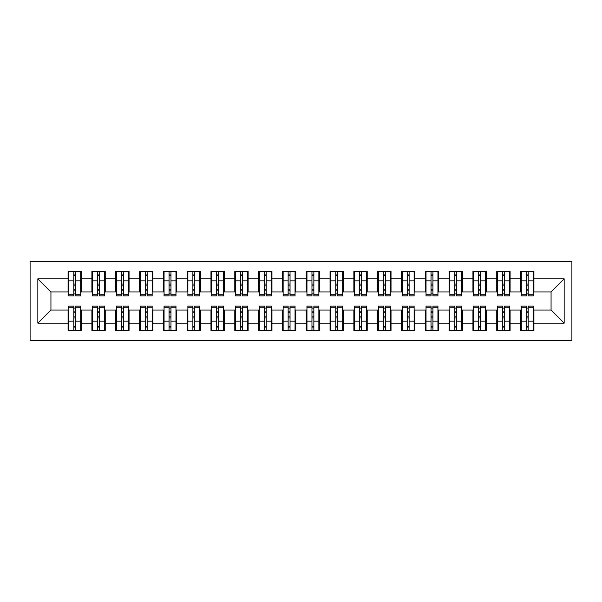 <?xml version="1.0" encoding="UTF-8"?>
<svg xmlns="http://www.w3.org/2000/svg" width="602" height="602" viewBox="0 0 602 602"><rect width="100%" height="100%" fill="white"/><g stroke="black" fill="none" stroke-linecap="round" stroke-linejoin="round"><path stroke-width="0.9" d="M30.1 340.296L571.9 340.296L571.9 261.704L30.1 261.704L30.1 340.296M526.291 285.875L528.202 285.875L526.291 285.875M528.202 316.125L526.291 316.125L528.202 316.125M502.482 285.875L504.386 285.875L502.482 285.875M504.386 316.125L502.482 316.125L504.386 316.125M478.665 285.875L480.569 285.875L478.665 285.875M480.569 316.125L478.665 316.125L480.569 316.125M454.849 285.875L456.752 285.875L454.849 285.875M456.752 316.125L454.849 316.125L456.752 316.125M431.032 285.875L432.936 285.875L431.032 285.875M432.936 316.125L431.032 316.125L432.936 316.125M407.215 285.875L409.119 285.875L407.215 285.875M409.119 316.125L407.215 316.125L409.119 316.125M383.399 285.875L385.31 285.875L383.399 285.875M385.31 316.125L383.399 316.125L385.31 316.125M359.582 285.875L361.493 285.875L359.582 285.875M361.493 316.125L359.582 316.125L361.493 316.125M335.773 285.875L337.677 285.875L335.773 285.875M337.677 316.125L335.773 316.125L337.677 316.125M311.956 285.875L313.86 285.875L311.956 285.875M313.86 316.125L311.956 316.125L313.86 316.125M288.14 285.875L290.044 285.875L288.14 285.875M290.044 316.125L288.14 316.125L290.044 316.125M264.323 285.875L266.227 285.875L264.323 285.875M266.227 316.125L264.323 316.125L266.227 316.125M240.507 285.875L242.418 285.875L240.507 285.875M242.418 316.125L240.507 316.125L242.418 316.125M216.69 285.875L218.601 285.875L216.69 285.875M218.601 316.125L216.69 316.125L218.601 316.125M192.881 285.875L194.785 285.875L192.881 285.875M194.785 316.125L192.881 316.125L194.785 316.125M169.064 285.875L170.968 285.875L169.064 285.875M170.968 316.125L169.064 316.125L170.968 316.125M145.248 285.875L147.151 285.875L145.248 285.875M147.151 316.125L145.248 316.125L147.151 316.125M121.431 285.875L123.335 285.875L121.431 285.875M123.335 316.125L121.431 316.125L123.335 316.125M97.614 285.875L99.518 285.875L97.614 285.875M99.518 316.125L97.614 316.125L99.518 316.125M68.801 291.947L50.937 291.947L37.843 278.854L37.843 323.146L68.086 323.146L68.086 330.528L81.42 330.528L81.42 323.146L91.903 323.146L91.903 330.528L105.237 330.528L105.237 323.146L115.719 323.146L115.719 330.528L129.054 330.528L129.054 323.146L139.529 323.146L139.529 330.528L152.87 330.528L152.87 323.146L163.345 323.146L163.345 330.528L176.687 330.528L176.687 323.146L187.162 323.146L187.162 330.528L200.496 330.528L200.496 323.146L210.978 323.146L210.978 330.528L224.313 330.528L224.313 323.146L234.795 323.146L234.795 330.528L248.129 330.528L248.129 323.146L258.612 323.146L258.612 330.528L271.946 330.528L271.946 323.146L282.421 323.146L282.421 330.528L295.763 330.528L295.763 323.146L306.237 323.146L306.237 330.528L319.579 330.528L319.579 323.146L330.054 323.146L330.054 330.528L343.388 330.528L343.388 323.146L353.871 323.146L353.871 330.528L367.205 330.528L367.205 323.146L377.687 323.146L377.687 330.528L391.022 330.528L391.022 323.146L401.504 323.146L401.504 330.528L414.838 330.528L414.838 323.146L425.313 323.146L425.313 330.528L438.655 330.528L438.655 323.146L449.13 323.146L449.13 330.528L462.471 330.528L462.471 323.146L472.946 323.146L472.946 330.528L486.281 330.528L486.281 323.146L496.763 323.146L496.763 330.528L510.097 330.528L510.097 323.146L520.579 323.146L520.579 330.528L533.914 330.528L533.914 310.053L551.063 310.053L551.063 291.947L533.199 291.947M37.843 278.854L68.086 278.854L68.086 291.947M551.063 291.947L564.157 278.854L533.914 278.854L533.914 271.472L520.579 271.472L520.579 278.854L510.097 278.854L510.097 271.472L496.763 271.472L496.763 278.854L486.281 278.854L486.281 271.472L472.946 271.472L472.946 278.854L462.471 278.854L462.471 271.472L449.13 271.472L449.13 278.854L438.655 278.854L438.655 271.472L425.313 271.472L425.313 278.854L414.838 278.854L414.838 271.472L401.504 271.472L401.504 278.854L391.022 278.854L391.022 271.472L377.687 271.472L377.687 278.854L367.205 278.854L367.205 271.472L353.871 271.472L353.871 278.854L343.388 278.854L343.388 271.472L330.054 271.472L330.054 278.854L319.579 278.854L319.579 271.472L306.237 271.472L306.237 278.854L295.763 278.854L295.763 271.472L282.421 271.472L282.421 278.854L271.946 278.854L271.946 271.472L258.612 271.472L258.612 278.854L248.129 278.854L248.129 271.472L234.795 271.472L234.795 278.854L224.313 278.854L224.313 271.472L210.978 271.472L210.978 278.854L200.496 278.854L200.496 271.472L187.162 271.472L187.162 278.854L176.687 278.854L176.687 271.472L163.345 271.472L163.345 278.854L152.87 278.854L152.87 271.472L139.529 271.472L139.529 278.854L129.054 278.854L129.054 271.472L115.719 271.472L115.719 278.854L105.237 278.854L105.237 271.472L91.903 271.472L91.903 278.854L81.42 278.854L81.42 271.472L68.086 271.472L68.086 278.854M564.157 278.854L564.157 323.146L533.914 323.146M510.097 323.146L510.097 310.053L521.294 310.053M520.579 323.146L520.579 310.053M533.914 278.854L533.914 291.947M486.281 323.146L486.281 310.053L497.478 310.053M496.763 323.146L496.763 310.053M520.579 278.854L520.579 291.947L509.382 291.947M510.097 278.854L510.097 291.947M462.471 323.146L462.471 310.053L473.661 310.053M472.946 323.146L472.946 310.053M496.763 278.854L496.763 291.947L485.566 291.947M486.281 278.854L486.281 291.947M438.655 323.146L438.655 310.053L449.844 310.053M449.13 323.146L449.13 310.053M472.946 278.854L472.946 291.947L461.757 291.947M462.471 278.854L462.471 291.947M414.838 323.146L414.838 310.053L426.028 310.053M425.313 323.146L425.313 310.053M449.13 278.854L449.13 291.947L437.94 291.947M438.655 278.854L438.655 291.947M391.022 323.146L391.022 310.053L402.219 310.053M401.504 323.146L401.504 310.053M425.313 278.854L425.313 291.947L414.123 291.947M414.838 278.854L414.838 291.947M367.205 323.146L367.205 310.053L378.402 310.053M377.687 323.146L377.687 310.053M401.504 278.854L401.504 291.947L390.307 291.947M391.022 278.854L391.022 291.947M343.388 323.146L343.388 310.053L354.586 310.053M353.871 323.146L353.871 310.053M377.687 278.854L377.687 291.947L366.49 291.947M367.205 278.854L367.205 291.947M319.579 323.146L319.579 310.053L330.769 310.053M330.054 323.146L330.054 310.053M353.871 278.854L353.871 291.947L342.673 291.947M343.388 278.854L343.388 291.947M295.763 323.146L295.763 310.053L306.952 310.053M306.237 323.146L306.237 310.053M330.054 278.854L330.054 291.947L318.864 291.947M319.579 278.854L319.579 291.947M271.946 323.146L271.946 310.053L283.136 310.053M282.421 323.146L282.421 310.053M306.237 278.854L306.237 291.947L295.048 291.947M295.763 278.854L295.763 291.947M248.129 323.146L248.129 310.053L259.327 310.053M258.612 323.146L258.612 310.053M282.421 278.854L282.421 291.947L271.231 291.947M271.946 278.854L271.946 291.947M224.313 323.146L224.313 310.053L235.51 310.053M234.795 323.146L234.795 310.053M258.612 278.854L258.612 291.947L247.414 291.947M248.129 278.854L248.129 291.947M200.496 323.146L200.496 310.053L211.693 310.053M210.978 323.146L210.978 310.053M234.795 278.854L234.795 291.947L223.598 291.947M224.313 278.854L224.313 291.947M176.687 323.146L176.687 310.053L187.877 310.053M187.162 323.146L187.162 310.053M210.978 278.854L210.978 291.947L199.781 291.947M200.496 278.854L200.496 291.947M152.87 323.146L152.87 310.053L164.06 310.053M163.345 323.146L163.345 310.053M187.162 278.854L187.162 291.947L175.972 291.947M176.687 278.854L176.687 291.947M129.054 323.146L129.054 310.053L140.243 310.053M139.529 323.146L139.529 310.053M163.345 278.854L163.345 291.947L152.155 291.947M152.87 278.854L152.87 291.947M105.237 323.146L105.237 310.053L116.434 310.053M115.719 323.146L115.719 310.053M139.529 278.854L139.529 291.947L128.339 291.947M129.054 278.854L129.054 291.947M81.42 323.146L81.42 310.053L92.618 310.053M91.903 323.146L91.903 310.053M115.719 278.854L115.719 291.947L104.522 291.947M105.237 278.854L105.237 291.947M73.798 285.875L75.709 285.875L73.798 285.875M75.709 316.125L73.798 316.125L75.709 316.125M37.843 323.146L50.937 310.053L68.801 310.053M68.086 323.146L68.086 310.053M91.903 278.854L91.903 291.947L80.706 291.947M81.42 278.854L81.42 291.947M50.937 291.947L50.937 310.053M521.294 291.947L520.579 291.947M497.478 291.947L496.763 291.947M473.661 291.947L472.946 291.947M449.844 291.947L449.13 291.947M426.028 291.947L425.313 291.947M402.219 291.947L401.504 291.947M378.402 291.947L377.687 291.947M354.586 291.947L353.871 291.947M330.769 291.947L330.054 291.947M306.952 291.947L306.237 291.947M283.136 291.947L282.421 291.947M259.327 291.947L258.612 291.947M235.51 291.947L234.795 291.947M211.693 291.947L210.978 291.947M187.877 291.947L187.162 291.947M164.06 291.947L163.345 291.947M140.243 291.947L139.529 291.947M116.434 291.947L115.719 291.947M92.618 291.947L91.903 291.947M80.706 310.053L81.42 310.053M104.522 310.053L105.237 310.053M128.339 310.053L129.054 310.053M152.155 310.053L152.87 310.053M175.972 310.053L176.687 310.053M199.781 310.053L200.496 310.053M223.598 310.053L224.313 310.053M247.414 310.053L248.129 310.053M271.231 310.053L271.946 310.053M295.048 310.053L295.763 310.053M318.864 310.053L319.579 310.053M342.673 310.053L343.388 310.053M366.49 310.053L367.205 310.053M390.307 310.053L391.022 310.053M414.123 310.053L414.838 310.053M437.94 310.053L438.655 310.053M461.757 310.053L462.471 310.053M485.566 310.053L486.281 310.053M509.382 310.053L510.097 310.053M533.199 310.053L533.914 310.053M564.157 323.146L551.063 310.053M68.801 271.705L80.706 271.705L68.801 271.705L68.801 295.883L73.798 295.883L73.798 271.795L80.706 271.833L80.706 295.883L75.709 295.883L75.709 271.833M73.798 274.896L75.709 274.896M73.798 293.881L75.709 293.881M75.709 290.886L73.798 290.886M73.798 289.72L75.709 289.72M81.42 282.782L80.706 282.782M81.42 285.875L80.706 285.875M68.801 282.782L68.086 282.782M68.801 285.875L68.086 285.875M80.706 330.295L68.801 330.295L80.706 330.295L80.706 306.117L75.709 306.117L75.709 330.205L68.801 330.167L68.801 306.117L73.798 306.117L73.798 330.167M75.709 327.104L73.798 327.104M75.709 308.119L73.798 308.119M73.798 311.114L75.709 311.114M75.709 312.28L73.798 312.28M68.086 319.218L68.801 319.218M68.086 316.125L68.801 316.125M80.706 319.218L81.42 319.218M80.706 316.125L81.42 316.125M92.618 271.705L104.522 271.705L92.618 271.705L92.618 295.883L97.614 295.883L97.614 271.795L104.522 271.833L104.522 295.883L99.518 295.883L99.518 271.833M97.614 274.896L99.518 274.896M97.614 293.881L99.518 293.881M99.518 290.886L97.614 290.886M97.614 289.72L99.518 289.72M105.237 282.782L104.522 282.782M105.237 285.875L104.522 285.875M92.618 282.782L91.903 282.782M92.618 285.875L91.903 285.875M116.434 271.705L128.339 271.705L116.434 271.705L116.434 295.883L121.431 295.883L121.431 271.795L128.339 271.833L128.339 295.883L123.335 295.883L123.335 271.833M121.431 274.896L123.335 274.896M121.431 293.881L123.335 293.881M123.335 290.886L121.431 290.886M121.431 289.72L123.335 289.72M129.054 282.782L128.339 282.782M129.054 285.875L128.339 285.875M116.434 282.782L115.719 282.782M116.434 285.875L115.719 285.875M140.243 271.705L152.155 271.705L140.243 271.705L140.243 295.883L145.248 295.883L145.248 271.795L152.155 271.833L152.155 295.883L147.151 295.883L147.151 271.833M145.248 274.896L147.151 274.896M145.248 293.881L147.151 293.881M147.151 290.886L145.248 290.886M145.248 289.72L147.151 289.72M152.87 282.782L152.155 282.782M152.87 285.875L152.155 285.875M140.243 282.782L139.529 282.782M140.243 285.875L139.529 285.875M164.06 271.705L175.972 271.705L164.06 271.705L164.06 295.883L169.064 295.883L169.064 271.795L175.972 271.833L175.972 295.883L170.968 295.883L170.968 271.833M169.064 274.896L170.968 274.896M169.064 293.881L170.968 293.881M170.968 290.886L169.064 290.886M169.064 289.72L170.968 289.72M176.687 282.782L175.972 282.782M176.687 285.875L175.972 285.875M164.06 282.782L163.345 282.782M164.06 285.875L163.345 285.875M104.522 330.295L92.618 330.295L104.522 330.295L104.522 306.117L99.518 306.117L99.518 330.205L92.618 330.167L92.618 306.117L97.614 306.117L97.614 330.167M99.518 327.104L97.614 327.104M99.518 308.119L97.614 308.119M97.614 311.114L99.518 311.114M99.518 312.28L97.614 312.28M91.903 319.218L92.618 319.218M91.903 316.125L92.618 316.125M104.522 319.218L105.237 319.218M104.522 316.125L105.237 316.125M128.339 330.295L116.434 330.295L128.339 330.295L128.339 306.117L123.335 306.117L123.335 330.205L116.434 330.167L116.434 306.117L121.431 306.117L121.431 330.167M123.335 327.104L121.431 327.104M123.335 308.119L121.431 308.119M121.431 311.114L123.335 311.114M123.335 312.28L121.431 312.28M115.719 319.218L116.434 319.218M115.719 316.125L116.434 316.125M128.339 319.218L129.054 319.218M128.339 316.125L129.054 316.125M152.155 330.295L140.243 330.295L152.155 330.295L152.155 306.117L147.151 306.117L147.151 330.205L140.243 330.167L140.243 306.117L145.248 306.117L145.248 330.167M147.151 327.104L145.248 327.104M147.151 308.119L145.248 308.119M145.248 311.114L147.151 311.114M147.151 312.28L145.248 312.28M139.529 319.218L140.243 319.218M139.529 316.125L140.243 316.125M152.155 319.218L152.87 319.218M152.155 316.125L152.87 316.125M175.972 330.295L164.06 330.295L175.972 330.295L175.972 306.117L170.968 306.117L170.968 330.205L164.06 330.167L164.06 306.117L169.064 306.117L169.064 330.167M170.968 327.104L169.064 327.104M170.968 308.119L169.064 308.119M169.064 311.114L170.968 311.114M170.968 312.28L169.064 312.28M163.345 319.218L164.06 319.218M163.345 316.125L164.06 316.125M175.972 319.218L176.687 319.218M175.972 316.125L176.687 316.125M187.877 271.705L199.781 271.705L187.877 271.705L187.877 295.883L192.881 295.883L192.881 271.795L199.781 271.833L199.781 295.883L194.785 295.883L194.785 271.833M192.881 274.896L194.785 274.896M192.881 293.881L194.785 293.881M194.785 290.886L192.881 290.886M192.881 289.72L194.785 289.72M200.496 282.782L199.781 282.782M200.496 285.875L199.781 285.875M187.877 282.782L187.162 282.782M187.877 285.875L187.162 285.875M199.781 330.295L187.877 330.295L199.781 330.295L199.781 306.117L194.785 306.117L194.785 330.205L187.877 330.167L187.877 306.117L192.881 306.117L192.881 330.167M194.785 327.104L192.881 327.104M194.785 308.119L192.881 308.119M192.881 311.114L194.785 311.114M194.785 312.28L192.881 312.28M187.162 319.218L187.877 319.218M187.162 316.125L187.877 316.125M199.781 319.218L200.496 319.218M199.781 316.125L200.496 316.125M211.693 271.705L223.598 271.705L211.693 271.705L211.693 295.883L216.69 295.883L216.69 271.795L223.598 271.833L223.598 295.883L218.601 295.883L218.601 271.833M216.69 274.896L218.601 274.896M216.69 293.881L218.601 293.881M218.601 290.886L216.69 290.886M216.69 289.72L218.601 289.72M224.313 282.782L223.598 282.782M224.313 285.875L223.598 285.875M211.693 282.782L210.978 282.782M211.693 285.875L210.978 285.875M223.598 330.295L211.693 330.295L223.598 330.295L223.598 306.117L218.601 306.117L218.601 330.205L211.693 330.167L211.693 306.117L216.69 306.117L216.69 330.167M218.601 327.104L216.69 327.104M218.601 308.119L216.69 308.119M216.69 311.114L218.601 311.114M218.601 312.28L216.69 312.28M210.978 319.218L211.693 319.218M210.978 316.125L211.693 316.125M223.598 319.218L224.313 319.218M223.598 316.125L224.313 316.125M235.51 271.705L247.414 271.705L235.51 271.705L235.51 295.883L240.507 295.883L240.507 271.795L247.414 271.833L247.414 295.883L242.418 295.883L242.418 271.833M240.507 274.896L242.418 274.896M240.507 293.881L242.418 293.881M242.418 290.886L240.507 290.886M240.507 289.72L242.418 289.72M248.129 282.782L247.414 282.782M248.129 285.875L247.414 285.875M235.51 282.782L234.795 282.782M235.51 285.875L234.795 285.875M247.414 330.295L235.51 330.295L247.414 330.295L247.414 306.117L242.418 306.117L242.418 330.205L235.51 330.167L235.51 306.117L240.507 306.117L240.507 330.167M242.418 327.104L240.507 327.104M242.418 308.119L240.507 308.119M240.507 311.114L242.418 311.114M242.418 312.28L240.507 312.28M234.795 319.218L235.51 319.218M234.795 316.125L235.51 316.125M247.414 319.218L248.129 319.218M247.414 316.125L248.129 316.125M259.327 271.705L271.231 271.705L259.327 271.705L259.327 295.883L264.323 295.883L264.323 271.795L271.231 271.833L271.231 295.883L266.227 295.883L266.227 271.833M264.323 274.896L266.227 274.896M264.323 293.881L266.227 293.881M266.227 290.886L264.323 290.886M264.323 289.72L266.227 289.72M271.946 282.782L271.231 282.782M271.946 285.875L271.231 285.875M259.327 282.782L258.612 282.782M259.327 285.875L258.612 285.875M271.231 330.295L259.327 330.295L271.231 330.295L271.231 306.117L266.227 306.117L266.227 330.205L259.327 330.167L259.327 306.117L264.323 306.117L264.323 330.167M266.227 327.104L264.323 327.104M266.227 308.119L264.323 308.119M264.323 311.114L266.227 311.114M266.227 312.28L264.323 312.28M258.612 319.218L259.327 319.218M258.612 316.125L259.327 316.125M271.231 319.218L271.946 319.218M271.231 316.125L271.946 316.125M283.136 271.705L295.048 271.705L283.136 271.705L283.136 295.883L288.14 295.883L288.14 271.795L295.048 271.833L295.048 295.883L290.044 295.883L290.044 271.833M288.14 274.896L290.044 274.896M288.14 293.881L290.044 293.881M290.044 290.886L288.14 290.886M288.14 289.72L290.044 289.72M295.763 282.782L295.048 282.782M295.763 285.875L295.048 285.875M283.136 282.782L282.421 282.782M283.136 285.875L282.421 285.875M295.048 330.295L283.136 330.295L295.048 330.295L295.048 306.117L290.044 306.117L290.044 330.205L283.136 330.167L283.136 306.117L288.14 306.117L288.14 330.167M290.044 327.104L288.14 327.104M290.044 308.119L288.14 308.119M288.14 311.114L290.044 311.114M290.044 312.28L288.14 312.28M282.421 319.218L283.136 319.218M282.421 316.125L283.136 316.125M295.048 319.218L295.763 319.218M295.048 316.125L295.763 316.125M306.952 271.705L318.864 271.705L306.952 271.705L306.952 295.883L311.956 295.883L311.956 271.795L318.864 271.833L318.864 295.883L313.86 295.883L313.86 271.833M311.956 274.896L313.86 274.896M311.956 293.881L313.86 293.881M313.86 290.886L311.956 290.886M311.956 289.72L313.86 289.72M319.579 282.782L318.864 282.782M319.579 285.875L318.864 285.875M306.952 282.782L306.237 282.782M306.952 285.875L306.237 285.875M318.864 330.295L306.952 330.295L318.864 330.295L318.864 306.117L313.86 306.117L313.86 330.205L306.952 330.167L306.952 306.117L311.956 306.117L311.956 330.167M313.86 327.104L311.956 327.104M313.86 308.119L311.956 308.119M311.956 311.114L313.86 311.114M313.86 312.28L311.956 312.28M306.237 319.218L306.952 319.218M306.237 316.125L306.952 316.125M318.864 319.218L319.579 319.218M318.864 316.125L319.579 316.125M330.769 271.705L342.673 271.705L330.769 271.705L330.769 295.883L335.773 295.883L335.773 271.795L342.673 271.833L342.673 295.883L337.677 295.883L337.677 271.833M335.773 274.896L337.677 274.896M335.773 293.881L337.677 293.881M337.677 290.886L335.773 290.886M335.773 289.72L337.677 289.72M343.388 282.782L342.673 282.782M343.388 285.875L342.673 285.875M330.769 282.782L330.054 282.782M330.769 285.875L330.054 285.875M342.673 330.295L330.769 330.295L342.673 330.295L342.673 306.117L337.677 306.117L337.677 330.205L330.769 330.167L330.769 306.117L335.773 306.117L335.773 330.167M337.677 327.104L335.773 327.104M337.677 308.119L335.773 308.119M335.773 311.114L337.677 311.114M337.677 312.28L335.773 312.28M330.054 319.218L330.769 319.218M330.054 316.125L330.769 316.125M342.673 319.218L343.388 319.218M342.673 316.125L343.388 316.125M354.586 271.705L366.49 271.705L354.586 271.705L354.586 295.883L359.582 295.883L359.582 271.795L366.49 271.833L366.49 295.883L361.493 295.883L361.493 271.833M359.582 274.896L361.493 274.896M359.582 293.881L361.493 293.881M361.493 290.886L359.582 290.886M359.582 289.72L361.493 289.72M367.205 282.782L366.49 282.782M367.205 285.875L366.49 285.875M354.586 282.782L353.871 282.782M354.586 285.875L353.871 285.875M366.49 330.295L354.586 330.295L366.49 330.295L366.49 306.117L361.493 306.117L361.493 330.205L354.586 330.167L354.586 306.117L359.582 306.117L359.582 330.167M361.493 327.104L359.582 327.104M361.493 308.119L359.582 308.119M359.582 311.114L361.493 311.114M361.493 312.28L359.582 312.28M353.871 319.218L354.586 319.218M353.871 316.125L354.586 316.125M366.49 319.218L367.205 319.218M366.49 316.125L367.205 316.125M378.402 271.705L390.307 271.705L378.402 271.705L378.402 295.883L383.399 295.883L383.399 271.795L390.307 271.833L390.307 295.883L385.31 295.883L385.31 271.833M383.399 274.896L385.31 274.896M383.399 293.881L385.31 293.881M385.31 290.886L383.399 290.886M383.399 289.72L385.31 289.72M391.022 282.782L390.307 282.782M391.022 285.875L390.307 285.875M378.402 282.782L377.687 282.782M378.402 285.875L377.687 285.875M390.307 330.295L378.402 330.295L390.307 330.295L390.307 306.117L385.31 306.117L385.31 330.205L378.402 330.167L378.402 306.117L383.399 306.117L383.399 330.167M385.31 327.104L383.399 327.104M385.31 308.119L383.399 308.119M383.399 311.114L385.31 311.114M385.31 312.28L383.399 312.28M377.687 319.218L378.402 319.218M377.687 316.125L378.402 316.125M390.307 319.218L391.022 319.218M390.307 316.125L391.022 316.125M402.219 271.705L414.123 271.705L402.219 271.705L402.219 295.883L407.215 295.883L407.215 271.795L414.123 271.833L414.123 295.883L409.119 295.883L409.119 271.833M407.215 274.896L409.119 274.896M407.215 293.881L409.119 293.881M409.119 290.886L407.215 290.886M407.215 289.72L409.119 289.72M414.838 282.782L414.123 282.782M414.838 285.875L414.123 285.875M402.219 282.782L401.504 282.782M402.219 285.875L401.504 285.875M414.123 330.295L402.219 330.295L414.123 330.295L414.123 306.117L409.119 306.117L409.119 330.205L402.219 330.167L402.219 306.117L407.215 306.117L407.215 330.167M409.119 327.104L407.215 327.104M409.119 308.119L407.215 308.119M407.215 311.114L409.119 311.114M409.119 312.28L407.215 312.28M401.504 319.218L402.219 319.218M401.504 316.125L402.219 316.125M414.123 319.218L414.838 319.218M414.123 316.125L414.838 316.125M426.028 271.705L437.94 271.705L426.028 271.705L426.028 295.883L431.032 295.883L431.032 271.795L437.94 271.833L437.94 295.883L432.936 295.883L432.936 271.833M431.032 274.896L432.936 274.896M431.032 293.881L432.936 293.881M432.936 290.886L431.032 290.886M431.032 289.72L432.936 289.72M438.655 282.782L437.94 282.782M438.655 285.875L437.94 285.875M426.028 282.782L425.313 282.782M426.028 285.875L425.313 285.875M437.94 330.295L426.028 330.295L437.94 330.295L437.94 306.117L432.936 306.117L432.936 330.205L426.028 330.167L426.028 306.117L431.032 306.117L431.032 330.167M432.936 327.104L431.032 327.104M432.936 308.119L431.032 308.119M431.032 311.114L432.936 311.114M432.936 312.28L431.032 312.28M425.313 319.218L426.028 319.218M425.313 316.125L426.028 316.125M437.94 319.218L438.655 319.218M437.94 316.125L438.655 316.125M449.844 271.705L461.757 271.705L449.844 271.705L449.844 295.883L454.849 295.883L454.849 271.795L461.757 271.833L461.757 295.883L456.752 295.883L456.752 271.833M454.849 274.896L456.752 274.896M454.849 293.881L456.752 293.881M456.752 290.886L454.849 290.886M454.849 289.72L456.752 289.72M462.471 282.782L461.757 282.782M462.471 285.875L461.757 285.875M449.844 282.782L449.13 282.782M449.844 285.875L449.13 285.875M461.757 330.295L449.844 330.295L461.757 330.295L461.757 306.117L456.752 306.117L456.752 330.205L449.844 330.167L449.844 306.117L454.849 306.117L454.849 330.167M456.752 327.104L454.849 327.104M456.752 308.119L454.849 308.119M454.849 311.114L456.752 311.114M456.752 312.28L454.849 312.28M449.13 319.218L449.844 319.218M449.13 316.125L449.844 316.125M461.757 319.218L462.471 319.218M461.757 316.125L462.471 316.125M473.661 271.705L485.566 271.705L473.661 271.705L473.661 295.883L478.665 295.883L478.665 271.795L485.566 271.833L485.566 295.883L480.569 295.883L480.569 271.833M478.665 274.896L480.569 274.896M478.665 293.881L480.569 293.881M480.569 290.886L478.665 290.886M478.665 289.72L480.569 289.72M486.281 282.782L485.566 282.782M486.281 285.875L485.566 285.875M473.661 282.782L472.946 282.782M473.661 285.875L472.946 285.875M485.566 330.295L473.661 330.295L485.566 330.295L485.566 306.117L480.569 306.117L480.569 330.205L473.661 330.167L473.661 306.117L478.665 306.117L478.665 330.167M480.569 327.104L478.665 327.104M480.569 308.119L478.665 308.119M478.665 311.114L480.569 311.114M480.569 312.28L478.665 312.28M472.946 319.218L473.661 319.218M472.946 316.125L473.661 316.125M485.566 319.218L486.281 319.218M485.566 316.125L486.281 316.125M497.478 271.705L509.382 271.705L497.478 271.705L497.478 295.883L502.482 295.883L502.482 271.795L509.382 271.833L509.382 295.883L504.386 295.883L504.386 271.833M502.482 274.896L504.386 274.896M502.482 293.881L504.386 293.881M504.386 290.886L502.482 290.886M502.482 289.72L504.386 289.72M510.097 282.782L509.382 282.782M510.097 285.875L509.382 285.875M497.478 282.782L496.763 282.782M497.478 285.875L496.763 285.875M509.382 330.295L497.478 330.295L509.382 330.295L509.382 306.117L504.386 306.117L504.386 330.205L497.478 330.167L497.478 306.117L502.482 306.117L502.482 330.167M504.386 327.104L502.482 327.104M504.386 308.119L502.482 308.119M502.482 311.114L504.386 311.114M504.386 312.28L502.482 312.28M496.763 319.218L497.478 319.218M496.763 316.125L497.478 316.125M509.382 319.218L510.097 319.218M509.382 316.125L510.097 316.125M521.294 271.705L533.199 271.705L521.294 271.705L521.294 295.883L526.291 295.883L526.291 271.795L533.199 271.833L533.199 295.883L528.202 295.883L528.202 271.833M526.291 274.896L528.202 274.896M526.291 293.881L528.202 293.881M528.202 290.886L526.291 290.886M526.291 289.72L528.202 289.72M533.914 282.782L533.199 282.782M533.914 285.875L533.199 285.875M521.294 282.782L520.579 282.782M521.294 285.875L520.579 285.875M533.199 330.295L521.294 330.295L533.199 330.295L533.199 306.117L528.202 306.117L528.202 330.205L521.294 330.167L521.294 306.117L526.291 306.117L526.291 330.167M528.202 327.104L526.291 327.104M528.202 308.119L526.291 308.119M526.291 311.114L528.202 311.114M528.202 312.28L526.291 312.28M520.579 319.218L521.294 319.218M520.579 316.125L521.294 316.125M533.199 319.218L533.914 319.218M533.199 316.125L533.914 316.125M68.801 271.833L73.798 271.833M75.709 294.243L80.706 294.243M75.709 280.841L80.706 280.841M68.801 294.243L73.798 294.243M68.801 280.841L73.798 280.841M73.798 284.061L75.709 284.061M73.798 275.52L75.709 275.52M80.706 330.167L75.709 330.167M73.798 307.757L68.801 307.757M73.798 321.159L68.801 321.159M80.706 307.757L75.709 307.757M80.706 321.159L75.709 321.159M75.709 317.939L73.798 317.939M75.709 326.48L73.798 326.48M92.618 271.833L97.614 271.833M99.518 294.243L104.522 294.243M99.518 280.841L104.522 280.841M92.618 294.243L97.614 294.243M92.618 280.841L97.614 280.841M97.614 284.061L99.518 284.061M97.614 275.52L99.518 275.52M116.434 271.833L121.431 271.833M123.335 294.243L128.339 294.243M123.335 280.841L128.339 280.841M116.434 294.243L121.431 294.243M116.434 280.841L121.431 280.841M121.431 284.061L123.335 284.061M121.431 275.52L123.335 275.52M140.243 271.833L145.248 271.833M147.151 294.243L152.155 294.243M147.151 280.841L152.155 280.841M140.243 294.243L145.248 294.243M140.243 280.841L145.248 280.841M145.248 284.061L147.151 284.061M145.248 275.52L147.151 275.52M164.06 271.833L169.064 271.833M170.968 294.243L175.972 294.243M170.968 280.841L175.972 280.841M164.06 294.243L169.064 294.243M164.06 280.841L169.064 280.841M169.064 284.061L170.968 284.061M169.064 275.52L170.968 275.52M104.522 330.167L99.518 330.167M97.614 307.757L92.618 307.757M97.614 321.159L92.618 321.159M104.522 307.757L99.518 307.757M104.522 321.159L99.518 321.159M99.518 317.939L97.614 317.939M99.518 326.48L97.614 326.48M128.339 330.167L123.335 330.167M121.431 307.757L116.434 307.757M121.431 321.159L116.434 321.159M128.339 307.757L123.335 307.757M128.339 321.159L123.335 321.159M123.335 317.939L121.431 317.939M123.335 326.48L121.431 326.48M152.155 330.167L147.151 330.167M145.248 307.757L140.243 307.757M145.248 321.159L140.243 321.159M152.155 307.757L147.151 307.757M152.155 321.159L147.151 321.159M147.151 317.939L145.248 317.939M147.151 326.48L145.248 326.48M175.972 330.167L170.968 330.167M169.064 307.757L164.06 307.757M169.064 321.159L164.06 321.159M175.972 307.757L170.968 307.757M175.972 321.159L170.968 321.159M170.968 317.939L169.064 317.939M170.968 326.48L169.064 326.48M187.877 271.833L192.881 271.833M194.785 294.243L199.781 294.243M194.785 280.841L199.781 280.841M187.877 294.243L192.881 294.243M187.877 280.841L192.881 280.841M192.881 284.061L194.785 284.061M192.881 275.52L194.785 275.52M199.781 330.167L194.785 330.167M192.881 307.757L187.877 307.757M192.881 321.159L187.877 321.159M199.781 307.757L194.785 307.757M199.781 321.159L194.785 321.159M194.785 317.939L192.881 317.939M194.785 326.48L192.881 326.48M211.693 271.833L216.69 271.833M218.601 294.243L223.598 294.243M218.601 280.841L223.598 280.841M211.693 294.243L216.69 294.243M211.693 280.841L216.69 280.841M216.69 284.061L218.601 284.061M216.69 275.52L218.601 275.52M223.598 330.167L218.601 330.167M216.69 307.757L211.693 307.757M216.69 321.159L211.693 321.159M223.598 307.757L218.601 307.757M223.598 321.159L218.601 321.159M218.601 317.939L216.69 317.939M218.601 326.48L216.69 326.48M235.51 271.833L240.507 271.833M242.418 294.243L247.414 294.243M242.418 280.841L247.414 280.841M235.51 294.243L240.507 294.243M235.51 280.841L240.507 280.841M240.507 284.061L242.418 284.061M240.507 275.52L242.418 275.52M247.414 330.167L242.418 330.167M240.507 307.757L235.51 307.757M240.507 321.159L235.51 321.159M247.414 307.757L242.418 307.757M247.414 321.159L242.418 321.159M242.418 317.939L240.507 317.939M242.418 326.48L240.507 326.48M259.327 271.833L264.323 271.833M266.227 294.243L271.231 294.243M266.227 280.841L271.231 280.841M259.327 294.243L264.323 294.243M259.327 280.841L264.323 280.841M264.323 284.061L266.227 284.061M264.323 275.52L266.227 275.52M271.231 330.167L266.227 330.167M264.323 307.757L259.327 307.757M264.323 321.159L259.327 321.159M271.231 307.757L266.227 307.757M271.231 321.159L266.227 321.159M266.227 317.939L264.323 317.939M266.227 326.48L264.323 326.48M283.136 271.833L288.14 271.833M290.044 294.243L295.048 294.243M290.044 280.841L295.048 280.841M283.136 294.243L288.14 294.243M283.136 280.841L288.14 280.841M288.14 284.061L290.044 284.061M288.14 275.52L290.044 275.52M295.048 330.167L290.044 330.167M288.14 307.757L283.136 307.757M288.14 321.159L283.136 321.159M295.048 307.757L290.044 307.757M295.048 321.159L290.044 321.159M290.044 317.939L288.14 317.939M290.044 326.48L288.14 326.48M306.952 271.833L311.956 271.833M313.86 294.243L318.864 294.243M313.86 280.841L318.864 280.841M306.952 294.243L311.956 294.243M306.952 280.841L311.956 280.841M311.956 284.061L313.86 284.061M311.956 275.52L313.86 275.52M318.864 330.167L313.86 330.167M311.956 307.757L306.952 307.757M311.956 321.159L306.952 321.159M318.864 307.757L313.86 307.757M318.864 321.159L313.86 321.159M313.86 317.939L311.956 317.939M313.86 326.48L311.956 326.48M330.769 271.833L335.773 271.833M337.677 294.243L342.673 294.243M337.677 280.841L342.673 280.841M330.769 294.243L335.773 294.243M330.769 280.841L335.773 280.841M335.773 284.061L337.677 284.061M335.773 275.52L337.677 275.52M342.673 330.167L337.677 330.167M335.773 307.757L330.769 307.757M335.773 321.159L330.769 321.159M342.673 307.757L337.677 307.757M342.673 321.159L337.677 321.159M337.677 317.939L335.773 317.939M337.677 326.48L335.773 326.48M354.586 271.833L359.582 271.833M361.493 294.243L366.49 294.243M361.493 280.841L366.49 280.841M354.586 294.243L359.582 294.243M354.586 280.841L359.582 280.841M359.582 284.061L361.493 284.061M359.582 275.52L361.493 275.52M366.49 330.167L361.493 330.167M359.582 307.757L354.586 307.757M359.582 321.159L354.586 321.159M366.49 307.757L361.493 307.757M366.49 321.159L361.493 321.159M361.493 317.939L359.582 317.939M361.493 326.48L359.582 326.48M378.402 271.833L383.399 271.833M385.31 294.243L390.307 294.243M385.31 280.841L390.307 280.841M378.402 294.243L383.399 294.243M378.402 280.841L383.399 280.841M383.399 284.061L385.31 284.061M383.399 275.52L385.31 275.52M390.307 330.167L385.31 330.167M383.399 307.757L378.402 307.757M383.399 321.159L378.402 321.159M390.307 307.757L385.31 307.757M390.307 321.159L385.31 321.159M385.31 317.939L383.399 317.939M385.31 326.48L383.399 326.48M402.219 271.833L407.215 271.833M409.119 294.243L414.123 294.243M409.119 280.841L414.123 280.841M402.219 294.243L407.215 294.243M402.219 280.841L407.215 280.841M407.215 284.061L409.119 284.061M407.215 275.52L409.119 275.52M414.123 330.167L409.119 330.167M407.215 307.757L402.219 307.757M407.215 321.159L402.219 321.159M414.123 307.757L409.119 307.757M414.123 321.159L409.119 321.159M409.119 317.939L407.215 317.939M409.119 326.48L407.215 326.48M426.028 271.833L431.032 271.833M432.936 294.243L437.94 294.243M432.936 280.841L437.94 280.841M426.028 294.243L431.032 294.243M426.028 280.841L431.032 280.841M431.032 284.061L432.936 284.061M431.032 275.52L432.936 275.52M437.94 330.167L432.936 330.167M431.032 307.757L426.028 307.757M431.032 321.159L426.028 321.159M437.94 307.757L432.936 307.757M437.94 321.159L432.936 321.159M432.936 317.939L431.032 317.939M432.936 326.48L431.032 326.48M449.844 271.833L454.849 271.833M456.752 294.243L461.757 294.243M456.752 280.841L461.757 280.841M449.844 294.243L454.849 294.243M449.844 280.841L454.849 280.841M454.849 284.061L456.752 284.061M454.849 275.52L456.752 275.52M461.757 330.167L456.752 330.167M454.849 307.757L449.844 307.757M454.849 321.159L449.844 321.159M461.757 307.757L456.752 307.757M461.757 321.159L456.752 321.159M456.752 317.939L454.849 317.939M456.752 326.48L454.849 326.48M473.661 271.833L478.665 271.833M480.569 294.243L485.566 294.243M480.569 280.841L485.566 280.841M473.661 294.243L478.665 294.243M473.661 280.841L478.665 280.841M478.665 284.061L480.569 284.061M478.665 275.52L480.569 275.52M485.566 330.167L480.569 330.167M478.665 307.757L473.661 307.757M478.665 321.159L473.661 321.159M485.566 307.757L480.569 307.757M485.566 321.159L480.569 321.159M480.569 317.939L478.665 317.939M480.569 326.48L478.665 326.48M497.478 271.833L502.482 271.833M504.386 294.243L509.382 294.243M504.386 280.841L509.382 280.841M497.478 294.243L502.482 294.243M497.478 280.841L502.482 280.841M502.482 284.061L504.386 284.061M502.482 275.52L504.386 275.52M509.382 330.167L504.386 330.167M502.482 307.757L497.478 307.757M502.482 321.159L497.478 321.159M509.382 307.757L504.386 307.757M509.382 321.159L504.386 321.159M504.386 317.939L502.482 317.939M504.386 326.48L502.482 326.48M521.294 271.833L526.291 271.833M528.202 294.243L533.199 294.243M528.202 280.841L533.199 280.841M521.294 294.243L526.291 294.243M521.294 280.841L526.291 280.841M526.291 284.061L528.202 284.061M526.291 275.52L528.202 275.52M533.199 330.167L528.202 330.167M526.291 307.757L521.294 307.757M526.291 321.159L521.294 321.159M533.199 307.757L528.202 307.757M533.199 321.159L528.202 321.159M528.202 317.939L526.291 317.939M528.202 326.48L526.291 326.48"/></g></svg>
